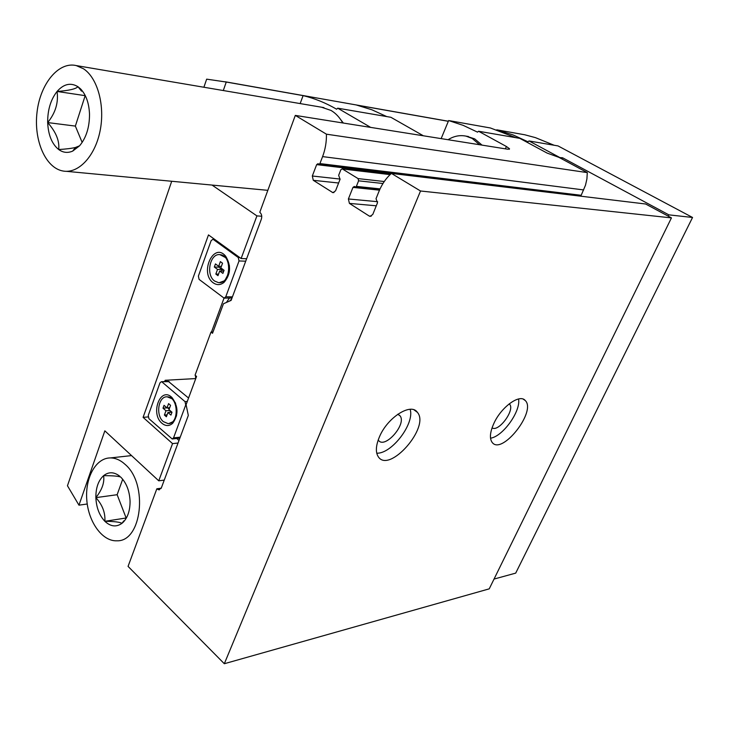 <?xml version="1.0" encoding="UTF-8"?>
<svg xmlns="http://www.w3.org/2000/svg" width="729" height="729" viewBox="0 0 729 729"><rect width="100%" height="100%" fill="white"/><g stroke="black" fill="none" stroke-linecap="round" stroke-linejoin="round"><path stroke-width="1.09" d="M441.145 138.619L448.636 120.549L463.252 125.388L477.522 132.14L478.561 131.247L519.795 138.355L547.133 153.09L558.97 157.373L587.301 172.609L586.909 178.96L585.496 185.184L581.186 195.299L580.375 195.782L319.12 164.235M478.561 131.247L506.4 146.502L509.525 148.762L507.967 149.254L295.309 115.401L326.428 134.182C326.574 141.982 325.298 149.454 322.592 156.607L319.922 163.588L319.038 164.225L317.972 163.679L316.659 164.626L312.313 176.008L313.297 180.309L332.943 192.684L335.568 190.807L340.06 179.307L338.666 175.315L340.826 169.784L342.183 168.827L358.076 178.596L358.595 180.819L356.381 186.387L355.47 187.025L354.321 186.442L352.964 187.399L348.389 198.971L349.419 203.391L369.266 216.066L370.05 216.367L372.765 214.481L377.494 202.78L376.036 198.671L378.916 191.517C381.887 184.218 386.051 178.186 391.409 173.411L645.648 204.002L671.445 217.889L489.232 588.85L224.322 663.727L128.058 566.387L156.835 488.794L161.018 488.521M157.118 489.059L158.949 489.842L161.419 487.701L188.31 415.43L186.086 404.695L196.557 376.419L195.062 375.18L211 332.069L212.996 332.032M211 332.069L212.531 333.281L223.466 303.738L231.12 300.403L261.328 219.238C262.194 216.249 261.675 213.934 259.788 212.285L295.309 115.401M326.428 134.182L587.301 172.609M391.409 173.411L420.524 190.989L224.322 663.727M448.636 120.549L490.371 127.967L515.84 137.672M420.524 190.989L671.445 217.889M379.362 437.063C375.809 445.665 375.435 452.199 378.233 456.664C389.067 474.096 430.411 427.057 417.389 412.332C411.01 402.426 387.281 417.553 379.362 437.063M493.815 423.54C489.934 432.306 489.396 438.621 492.212 442.476C501.889 455.561 536.735 411.311 525.272 400.549C519.859 393.505 501.178 406.964 493.815 423.54M156.835 488.794L161.2 488.193M482.06 145.135L474.67 138.865L466.423 136.195M195.737 378.624L195.418 375.471M211.474 332.059L224.022 298.125M226.437 302.444L229.334 298.17M229.671 301.031L231.649 298.99M492.057 427.868C498.663 432.461 515.439 409.589 509.489 404.094L509.216 403.83M490.526 438.202C502.855 436.516 520.998 411.138 518.547 398.973M378.223 439.942L378.378 440.161C384.429 449.738 407.165 423.986 399.975 415.758L397.77 414.245M376.756 453.201C391.774 453.921 414.837 423.585 410.145 409.297M479.609 144.743L472.201 138.455L466.013 136.132C459.817 134.892 453.83 136.086 448.062 139.722M219.684 271.006L217.971 275.671L215.83 274.068L217.534 269.411L214.326 267.024L215.456 263.916L218.664 266.295L220.377 261.62L222.536 263.205L220.823 267.889L224.058 270.286L222.91 273.402L219.684 271.006L223.757 271.115M214.645 281.066C205.405 274.915 210.025 252.772 220.213 254.694C232.633 255.533 230.692 284.665 218.39 282.597L214.645 281.066M167.952 412.505L166.385 416.778L164.408 415.047L165.966 410.773L163.004 408.185L164.043 405.333L167.014 407.912L168.581 403.611L170.568 405.333L169 409.643L171.989 412.24L170.941 415.102L167.952 412.505L171.926 412.177M163.323 421.608C155.35 415.293 158.366 395.911 167.233 396.84C178.669 396.576 179.416 424.506 167.952 423.567L163.323 421.608M246.147 258.713L246.356 259.469M179.853 438.156L172.463 438.958M164.699 381.531L165.146 380.292L166.494 381.431M178.997 440.471L176.792 438.521M178.04 443.032L172.545 443.615L143.084 417.353L208.476 234.911L241.126 258.531L246.63 258.74M148.096 416.933L143.084 417.353M171.707 181.266L67.46 485.76L78.96 505.17L104.839 430.839L158.758 480.821L172.545 443.615M241.126 258.531L256.918 215.893L212.057 185.075M223.293 90.542L226.254 82.031L303.1 95.617L300.148 103.591M203.892 87.243L206.662 79.151L226.254 82.031M158.758 480.821L164.244 480.101M494.043 579.063L515.704 573.122L692.55 217.47L668.848 214.855L562.597 157.783L559.225 157.51M78.96 505.17L87.234 504.003M422.838 135.703L370.141 127.311M261.747 216.249L256.918 215.893M562.041 159.022L562.597 157.783M497.634 130.099L513.006 134.901L527.987 141.791L529.008 140.952L558.022 145.918L692.55 217.47M529.008 140.952L559.334 157.264M303.1 95.617C314.518 98.342 325.699 102.871 336.625 109.213L337.709 108.184L390.881 117.287L422.911 135.521M337.709 108.184L370.214 127.119M386.762 116.585L371.881 109.778L356.7 105.104L448.317 121.306M514.656 132.988L524.789 134.783L535.432 137.635L554.158 145.262M668.211 216.148L668.848 214.855M195.691 378.57L165.146 380.292M232.013 298.015L224.322 298.134M211.118 240.688L212.85 239.303L213.451 239.559L238.292 257.547L239.03 260.955L225.762 296.812L224.095 298.134L199.09 279.389L198.388 276.072L211.118 240.688M213.232 282.816C199.117 272.874 213.825 241.253 225.762 256.353C231.312 265.757 230.738 274.432 224.049 282.378C220.45 285.194 216.85 285.34 213.232 282.816M168.271 381.331L188.556 398.025M162.093 382.051L185.038 401.633L185.731 404.959L173.548 437.856L172.226 438.986L148.907 418.656L148.251 415.421L159.952 382.907L161.328 381.732L169.256 381.641M161.966 423.294C149.928 413.489 160.544 385.832 172.008 397.578C178.395 406.326 178.623 414.892 172.7 423.276C169.228 426.283 165.647 426.283 161.966 423.294M167.233 396.84L172.782 399.064L175.634 403.301M176.582 415.749L173.384 421.517L168.946 423.513M219.985 254.676L226.272 257.948L229.48 265.921M229.334 271.972L224.778 280.683L219.329 282.633M169.711 407.702L167.014 407.912M167.105 414.828L164.408 415.047M169.866 412.35L170.413 410.864M169.939 410.454L165.966 410.773M169.164 409.179L167.652 407.857M166.977 407.876L163.004 408.185M221.37 266.377L218.664 266.295M218.536 274.131L215.83 274.068M221.598 271.06L222.154 269.539L217.534 269.411M222.154 269.539L218.946 267.16L214.326 267.024M218.946 267.16L219.256 266.313M80.573 88.892L81.566 91.171L77.967 86.724L80.573 88.892C86.049 94.697 89.029 103.099 89.512 114.088C89.567 127.156 86.259 137.717 79.607 145.782L72.718 151.085C67.77 153.227 63.095 152.707 58.685 149.527C51.941 144.023 48.269 135.038 47.667 122.572C47.567 110.006 50.693 99.636 57.053 91.462C63.742 83.908 70.713 82.331 77.967 86.724C75.67 89.029 68.699 90.615 57.053 91.462C58.612 102.561 55.486 112.931 47.667 122.572C55.987 131.967 59.66 140.943 58.685 149.527C65.892 149.108 71.478 148.424 75.451 147.477L79.607 145.782M83.48 68.772C97.759 78.058 105.286 106.106 99.991 131.357C94.825 156.671 78.213 173.903 63.022 171.014C45.48 168.007 33.543 140.168 37.061 112.011C40.305 83.799 58.539 61.345 76.226 65.574L83.48 68.772M321.544 107.218L331.048 110.453C335.759 113.241 339.659 117.415 342.758 122.955M85.22 95.517L75.36 126.09L82.158 142.428M340.88 119.893L343.368 123.055M84.801 95.608L57.053 91.462M75.36 126.09L47.667 122.572M120.704 477.067C126.418 482.89 129.534 490.89 130.063 501.078C130.136 510.2 127.885 517.207 123.31 522.119L121.971 523.322C116.321 527.34 110.617 526.657 104.867 521.299C99.344 515.403 96.337 507.521 95.864 497.634C95.791 487.801 98.379 480.466 103.609 475.654C108.721 471.654 114.088 471.836 119.729 476.192L120.185 476.884C117.715 476.073 112.193 475.663 103.609 475.654C104.621 482.552 102.033 489.879 95.864 497.634C102.425 504.878 105.423 512.76 104.867 521.299C114.043 521.39 119.747 522.064 121.971 523.322L123.793 520.87L123.31 522.119M125.215 464.482C148.415 484.001 141.854 541.875 116.913 540.8C102.397 541.556 88.382 522.073 86.787 499.903C84.965 477.741 95.909 457.794 110.453 457.921C115.601 457.967 120.522 460.163 125.215 464.482M122.7 479.226L117.141 494.709L125.971 517.554M117.141 494.709L95.864 497.634M125.652 518.064L104.867 521.299M322.592 156.607L583.665 189.932M319.922 163.588L581.186 195.299M316.659 164.626L391.209 173.584M312.313 176.008L340.142 179.07M313.297 180.309L338.621 183.006M332.233 192.41L333.964 192.574M342.512 168.955L390.088 174.623M358.076 178.596L384.247 181.53M358.595 180.819L382.962 183.508M356.381 186.387L380.064 188.884M352.964 187.399L379.49 190.16M348.389 198.971L377.631 201.696M349.419 203.391L376.273 205.797M369.266 216.066L371.198 216.221M505.379 148.844L506.4 146.502M213.451 239.559L215.009 239.631M238.292 257.547L239.85 257.601M239.03 260.955L245.719 261.192M225.762 296.812L232.442 296.858M185.038 401.633L187.28 401.469M173.548 437.856L180.218 437.181M158.949 489.842L159.441 489.779M342.183 168.827L390.17 174.541M355.57 187.034L379.754 189.567M509.289 149.299L509.525 148.762M523.304 399.191L525.272 400.549M398.098 414.354L399.975 415.758M414.09 409.889L417.389 412.332M468.492 136.542L466.013 136.132M225.042 81.739L448.344 121.251M496.768 129.817L524.789 134.783M212.85 239.303L214.69 239.404M161.328 381.732L168.49 381.322M172.782 399.064L172.008 397.578M173.384 421.517L172.7 423.276M226.272 257.948L225.762 256.353M224.778 280.683L224.049 282.378M220.213 254.694L220.887 254.722M75.461 147.486L72.718 151.085M66.239 171.315L267.534 190.305M76.226 65.574L323.922 107.619M120.185 476.884L119.729 476.192M110.453 457.921L131.539 455.598"/></g></svg>
